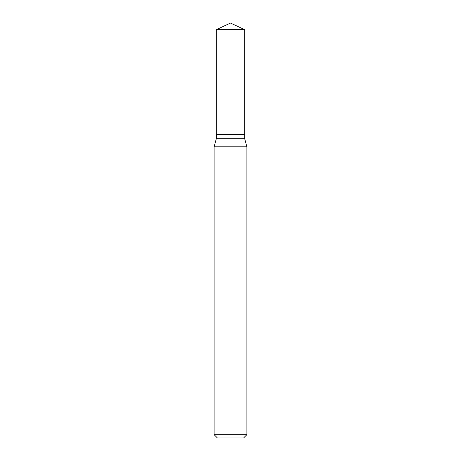 <?xml version="1.0" encoding="UTF-8"?>
<svg xmlns="http://www.w3.org/2000/svg" width="461" height="461" viewBox="0 0 461 461"><rect width="100%" height="100%" fill="white"/><g stroke="black" fill="none" stroke-linecap="round" stroke-linejoin="round"><path stroke-width="0.35" stroke-dasharray="2.31 1.73" d="M216.301 29.671L244.699 29.671M216.301 134.422L244.699 134.422M244.56 134.422L216.44 134.422L244.56 134.422M216.301 134.56L244.699 134.56M216.301 138.692L244.699 138.692M214.123 146.817L246.877 146.817M214.123 434.677L246.877 434.677M217.402 437.95L243.598 437.95"/><path stroke-width="0.69" d="M244.699 29.671L216.301 29.671L216.301 134.422L244.699 134.422L244.699 29.671L230.5 23.05L216.301 29.671M216.44 134.422L216.301 138.692L214.123 146.817L214.123 434.677L246.877 434.677L243.598 437.95L217.402 437.95L214.123 434.677M244.56 134.422L216.301 134.56M244.699 134.56L244.699 138.692L246.877 146.817L214.123 146.817M246.877 146.817L246.877 434.677M244.699 138.692L216.301 138.692"/></g></svg>
